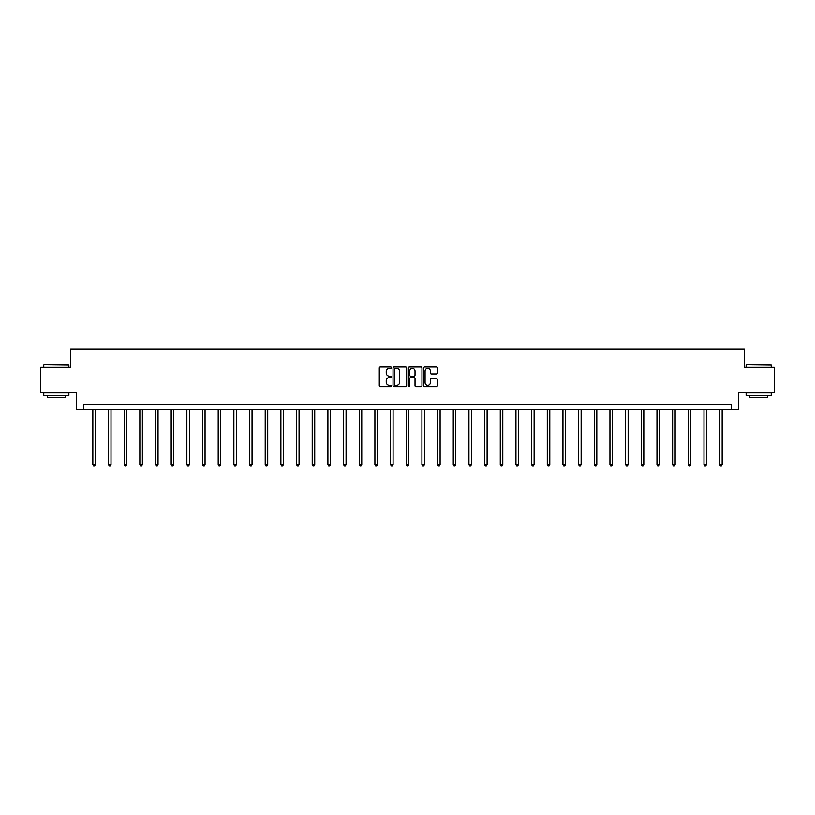 <?xml version="1.0" encoding="UTF-8"?>
<svg xmlns="http://www.w3.org/2000/svg" width="815" height="815" viewBox="0 0 815 815"><rect width="100%" height="100%" fill="white"/><g stroke="black" fill="none" stroke-linecap="round" stroke-linejoin="round"><path stroke-width="1.22" d="M391.424 367.687A0.693 0.693 0 0 0 390.742 366.995L380.259 366.995A0.988 0.988 0 0 0 379.281 367.983L379.281 385.729A0.988 0.988 0 0 0 380.259 386.707L390.742 386.707A0.693 0.693 0 0 0 391.424 386.025A0.693 0.693 0 0 0 390.742 385.332L389.387 385.332A3.158 3.158 0 0 1 386.228 382.174L386.228 380.697A3.158 3.158 0 0 1 389.387 377.539L390.742 377.539A0.693 0.693 0 0 0 391.424 376.856A0.693 0.693 0 0 0 390.742 376.163L389.387 376.163A3.158 3.158 0 0 1 386.228 373.005L386.228 371.528A3.158 3.158 0 0 1 389.387 368.37L390.742 368.37A0.693 0.693 0 0 0 391.424 367.687M436.32 373.942A0.988 0.988 0 0 0 437.298 372.954L437.298 367.983A0.988 0.988 0 0 0 436.32 366.995L424.676 366.995A0.988 0.988 0 0 0 423.698 367.983L423.698 385.729A0.988 0.988 0 0 0 424.676 386.707L436.32 386.707A0.988 0.988 0 0 0 437.298 385.729L437.298 379.709A0.988 0.988 0 0 0 436.32 378.731L431.339 378.731A0.988 0.988 0 0 0 430.351 379.709L430.351 382.693A2.639 2.639 0 0 1 427.712 385.332A2.639 2.639 0 0 1 425.073 382.693L425.073 371.008A2.639 2.639 0 0 1 427.712 368.37A2.639 2.639 0 0 1 430.351 371.008L430.351 372.954A0.988 0.988 0 0 0 431.339 373.942L436.32 373.942M731.554 409.497L738.594 409.497L738.594 392.423L774.25 392.423L774.25 367.31L744.319 367.31L744.319 349.228L70.681 349.228L70.681 367.31L40.75 367.31L40.75 392.423L76.406 392.423L76.406 409.497L731.554 409.497L731.554 404.474L83.446 404.474L83.446 409.497M406.634 367.983A0.988 0.988 0 0 0 405.656 366.995L394.012 366.995A0.988 0.988 0 0 0 393.034 367.983L393.034 385.729A0.988 0.988 0 0 0 394.012 386.707L405.656 386.707A0.988 0.988 0 0 0 406.634 385.729L406.634 367.983M409.344 366.995L420.988 366.995A0.988 0.988 0 0 1 421.966 367.983L421.966 385.729A0.988 0.988 0 0 1 420.988 386.707L416.007 386.707A0.988 0.988 0 0 1 415.018 385.729L415.018 378.527A0.988 0.988 0 0 0 414.03 377.539L410.729 377.539A0.988 0.988 0 0 0 409.741 378.527L409.741 386.025A0.693 0.693 0 0 1 409.048 386.707A0.693 0.693 0 0 1 408.366 386.025L408.366 367.983A0.988 0.988 0 0 1 409.344 366.995M395.102 368.37A0.693 0.693 0 0 0 394.409 369.063L394.409 384.639A0.693 0.693 0 0 0 395.102 385.332L396.528 385.332A3.158 3.158 0 0 0 399.686 382.174L399.686 371.528A3.158 3.158 0 0 0 396.528 368.37L395.102 368.37M415.018 371.059A2.639 2.639 0 0 0 412.38 368.421A2.639 2.639 0 0 0 409.741 371.059L409.741 375.175A0.988 0.988 0 0 0 410.729 376.163L414.03 376.163A0.988 0.988 0 0 0 415.018 375.175L415.018 371.059M92.839 409.497L92.839 464.469L95.345 464.469L95.345 409.497M95.345 464.469L94.591 465.773L93.593 465.773L92.839 464.469M44.061 364.794L68.878 365.1L44.061 364.794M56.317 395.438L43.766 395.438L43.766 392.922L68.878 392.922L68.878 395.438L56.317 395.438M65.363 395.438L65.363 397.751L47.28 397.751L47.28 395.438M746.428 364.794L771.235 365.1L746.428 364.794M758.684 395.438L746.122 395.438L746.122 392.922L771.235 392.922L771.235 395.438L758.684 395.438M767.72 395.438L767.72 397.751L749.637 397.751L749.637 395.438M108.507 409.497L108.507 464.469L111.013 464.469L111.013 409.497M111.013 464.469L110.259 465.773L109.261 465.773L108.507 464.469M124.175 409.497L124.175 464.469L126.682 464.469L126.682 409.497M126.682 464.469L125.938 465.773L124.929 465.773L124.175 464.469M139.844 409.497L139.844 464.469L142.36 464.469L142.36 409.497M142.36 464.469L141.606 465.773L140.598 465.773L139.844 464.469M155.512 409.497L155.512 464.469L158.029 464.469L158.029 409.497M158.029 464.469L157.275 465.773L156.266 465.773L155.512 464.469M171.191 409.497L171.191 464.469L173.697 464.469L173.697 409.497M173.697 464.469L172.943 465.773L171.945 465.773L171.191 464.469M186.859 409.497L186.859 464.469L189.365 464.469L189.365 409.497M189.365 464.469L188.611 465.773L187.613 465.773L186.859 464.469M202.528 409.497L202.528 464.469L205.044 464.469L205.044 409.497M205.044 464.469L204.29 465.773L203.281 465.773L202.528 464.469M218.196 409.497L218.196 464.469L220.712 464.469L220.712 409.497M220.712 464.469L219.958 465.773L218.95 465.773L218.196 464.469M233.864 409.497L233.864 464.469L236.381 464.469L236.381 409.497M236.381 464.469L235.627 465.773L234.618 465.773L233.864 464.469M249.543 409.497L249.543 464.469L252.049 464.469L252.049 409.497M252.049 464.469L251.295 465.773L250.297 465.773L249.543 464.469M265.211 409.497L265.211 464.469L267.717 464.469L267.717 409.497M267.717 464.469L266.963 465.773L265.965 465.773L265.211 464.469M280.88 409.497L280.88 464.469L283.396 464.469L283.396 409.497M283.396 464.469L282.642 465.773L281.633 465.773L280.88 464.469M296.548 409.497L296.548 464.469L299.064 464.469L299.064 409.497M299.064 464.469L298.31 465.773L297.302 465.773L296.548 464.469M312.216 409.497L312.216 464.469L314.733 464.469L314.733 409.497M314.733 464.469L313.979 465.773L312.97 465.773L312.216 464.469M327.895 409.497L327.895 464.469L330.401 464.469L330.401 409.497M330.401 464.469L329.647 465.773L328.649 465.773L327.895 464.469M343.563 409.497L343.563 464.469L346.069 464.469L346.069 409.497M346.069 464.469L345.315 465.773L344.317 465.773L343.563 464.469M359.232 409.497L359.232 464.469L361.748 464.469L361.748 409.497M361.748 464.469L360.994 465.773L359.986 465.773L359.232 464.469M374.9 409.497L374.9 464.469L377.416 464.469L377.416 409.497M377.416 464.469L376.662 465.773L375.654 465.773L374.9 464.469M390.579 409.497L390.579 464.469L393.085 464.469L393.085 409.497M393.085 464.469L392.331 465.773L391.322 465.773L390.579 464.469M406.247 409.497L406.247 464.469L408.753 464.469L408.753 409.497M408.753 464.469L407.999 465.773L407.001 465.773L406.247 464.469M421.915 409.497L421.915 464.469L424.421 464.469L424.421 409.497M424.421 464.469L423.678 465.773L422.669 465.773L421.915 464.469M437.584 409.497L437.584 464.469L440.1 464.469L440.1 409.497M440.1 464.469L439.346 465.773L438.338 465.773L437.584 464.469M453.252 409.497L453.252 464.469L455.768 464.469L455.768 409.497M455.768 464.469L455.014 465.773L454.006 465.773L453.252 464.469M468.931 409.497L468.931 464.469L471.437 464.469L471.437 409.497M471.437 464.469L470.683 465.773L469.685 465.773L468.931 464.469M484.599 409.497L484.599 464.469L487.105 464.469L487.105 409.497M487.105 464.469L486.351 465.773L485.353 465.773L484.599 464.469M500.267 409.497L500.267 464.469L502.784 464.469L502.784 409.497M502.784 464.469L502.03 465.773L501.021 465.773L500.267 464.469M515.936 409.497L515.936 464.469L518.452 464.469L518.452 409.497M518.452 464.469L517.698 465.773L516.69 465.773L515.936 464.469M531.604 409.497L531.604 464.469L534.12 464.469L534.12 409.497M534.12 464.469L533.367 465.773L532.358 465.773L531.604 464.469M547.283 409.497L547.283 464.469L549.789 464.469L549.789 409.497M549.789 464.469L549.035 465.773L548.037 465.773L547.283 464.469M562.951 409.497L562.951 464.469L565.457 464.469L565.457 409.497M565.457 464.469L564.703 465.773L563.705 465.773L562.951 464.469M578.619 409.497L578.619 464.469L581.136 464.469L581.136 409.497M581.136 464.469L580.382 465.773L579.373 465.773L578.619 464.469M594.288 409.497L594.288 464.469L596.804 464.469L596.804 409.497M596.804 464.469L596.05 465.773L595.042 465.773L594.288 464.469M609.956 409.497L609.956 464.469L612.473 464.469L612.473 409.497M612.473 464.469L611.719 465.773L610.71 465.773L609.956 464.469M625.635 409.497L625.635 464.469L628.141 464.469L628.141 409.497M628.141 464.469L627.387 465.773L626.389 465.773L625.635 464.469M641.303 409.497L641.303 464.469L643.809 464.469L643.809 409.497M643.809 464.469L643.055 465.773L642.057 465.773L641.303 464.469M656.971 409.497L656.971 464.469L659.488 464.469L659.488 409.497M659.488 464.469L658.734 465.773L657.725 465.773L656.971 464.469M672.64 409.497L672.64 464.469L675.156 464.469L675.156 409.497M675.156 464.469L674.402 465.773L673.394 465.773L672.64 464.469M688.318 409.497L688.318 464.469L690.825 464.469L690.825 409.497M690.825 464.469L690.071 465.773L689.062 465.773L688.318 464.469M703.987 409.497L703.987 464.469L706.493 464.469L706.493 409.497M706.493 464.469L705.739 465.773L704.741 465.773L703.987 464.469M719.655 409.497L719.655 464.469L722.161 464.469L722.161 409.497M722.161 464.469L721.407 465.773L720.409 465.773L719.655 464.469M43.766 367.31L43.766 365.1M68.878 367.31L68.878 365.1M746.122 367.31L746.122 365.1M771.235 367.31L771.235 365.1"/></g></svg>
